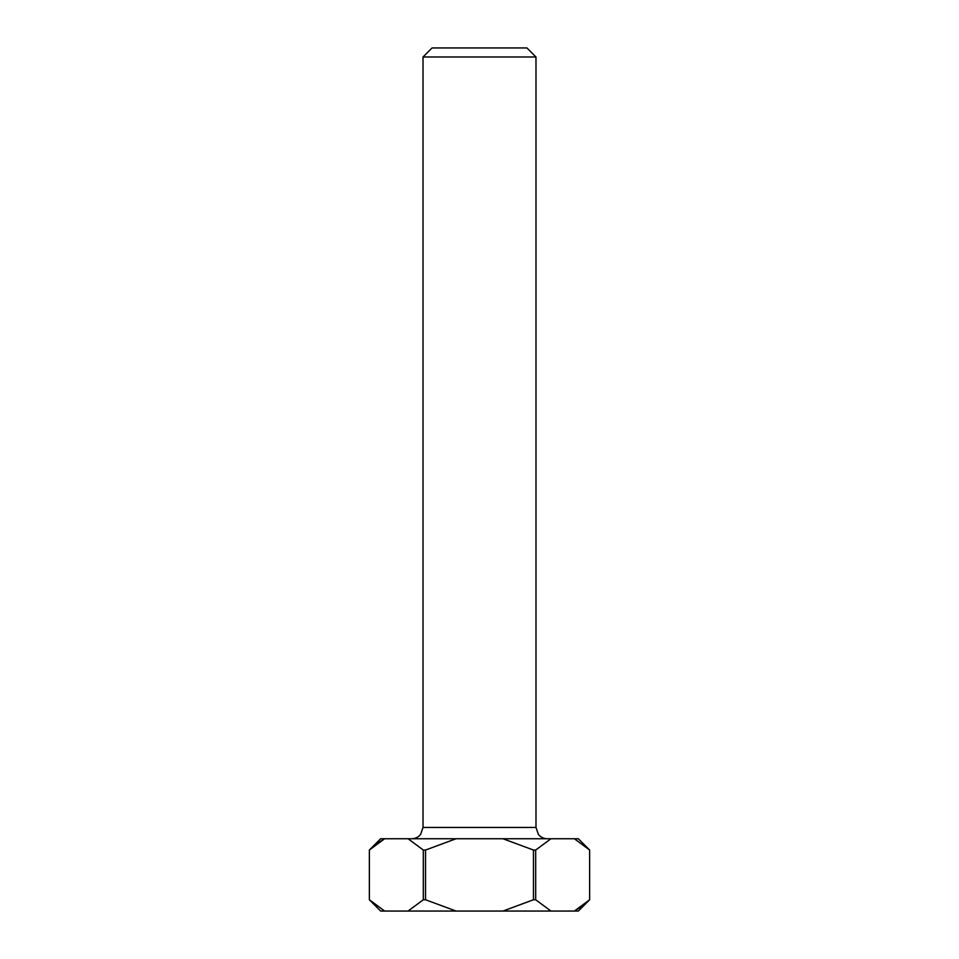 <?xml version="1.0" encoding="UTF-8"?>
<svg xmlns="http://www.w3.org/2000/svg" width="959" height="959" viewBox="0 0 959 959"><rect width="100%" height="100%" fill="white"/><g stroke="black" fill="none" stroke-linecap="round" stroke-linejoin="round"><path stroke-width="1.44" d="M423.015 56.989L432.053 47.95L526.947 47.95L535.985 56.989L423.015 56.989L423.015 827.449L535.985 827.449L535.985 56.989M582.221 906.207L574.393 911.05L578.349 911.05L589.641 899.758L574.393 911.05L380.651 911.05L369.359 899.758L369.359 850.046L384.607 838.753L578.349 838.753L589.641 850.046L589.641 899.758L589.641 850.046L574.393 838.753M425.544 850.046L423.315 850.046L423.315 899.758L425.544 899.758L425.544 850.046L456.04 838.753M535.685 850.046L533.456 850.046L533.456 899.758L535.685 899.758L535.685 850.046L550.934 838.753M384.607 911.05L369.359 899.758L369.359 850.046L380.651 838.753L384.607 838.753L376.779 843.584M423.315 899.758L408.066 911.05M456.04 911.05L425.544 899.758M533.456 899.758L502.96 911.05M550.934 911.05L535.685 899.758M408.066 838.753L423.315 850.046M502.96 838.753L533.456 850.046M423.015 827.449L420.593 834.45C418.292 837.231 415.331 838.669 411.723 838.753M535.985 827.449L538.407 834.45C540.708 837.231 543.669 838.669 547.277 838.753"/></g></svg>
